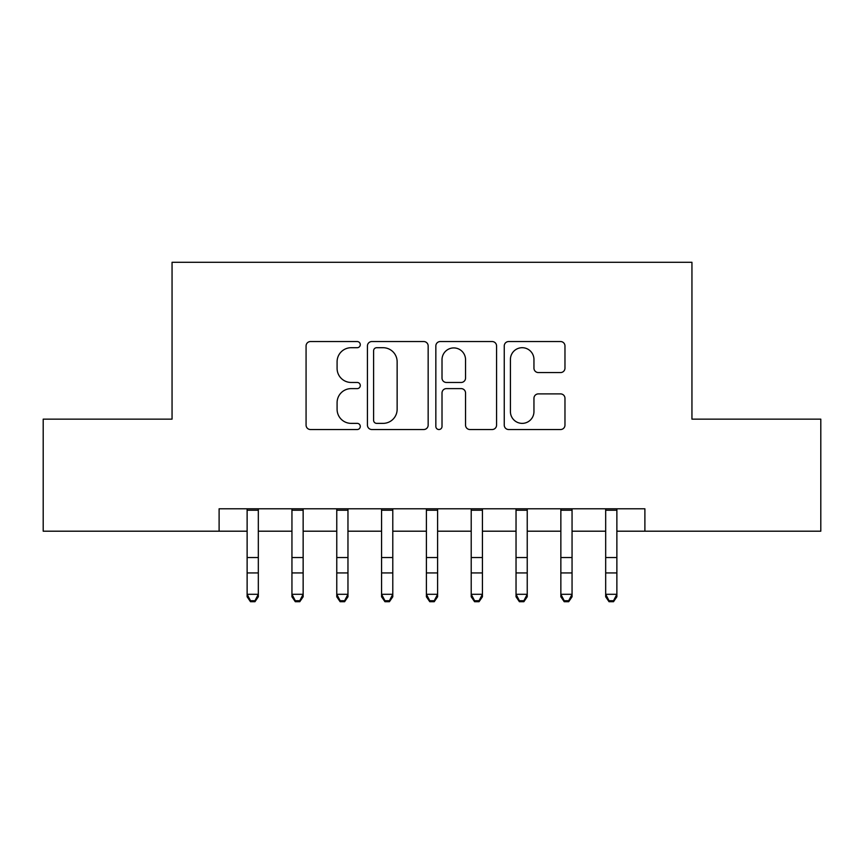 <?xml version="1.0" encoding="UTF-8"?>
<svg xmlns="http://www.w3.org/2000/svg" width="864" height="864" viewBox="0 0 864 864"><rect width="100%" height="100%" fill="white"/><g stroke="black" fill="none" stroke-linecap="round" stroke-linejoin="round"><path stroke-width="1.3" d="M360.288 344.628A3.078 3.078 0 0 0 357.21 341.55L310.468 341.55A4.396 4.396 0 0 0 306.072 345.946L306.072 425.131A4.396 4.396 0 0 0 310.468 429.527L357.21 429.527A3.078 3.078 0 0 0 360.288 426.449A3.078 3.078 0 0 0 357.21 423.371L351.162 423.371A14.072 14.072 0 0 1 337.09 409.298L337.09 402.7A14.072 14.072 0 0 1 351.162 388.616L357.21 388.616A3.078 3.078 0 0 0 360.288 385.538A3.078 3.078 0 0 0 357.21 382.46L351.162 382.46A14.072 14.072 0 0 1 337.09 368.377L337.09 361.778A14.072 14.072 0 0 1 351.162 347.706L357.21 347.706A3.078 3.078 0 0 0 360.288 344.628M560.563 372.557A4.396 4.396 0 0 0 564.97 368.161L564.97 345.946A4.396 4.396 0 0 0 560.563 341.55L508.658 341.55A4.396 4.396 0 0 0 504.252 345.946L504.252 425.131A4.396 4.396 0 0 0 508.658 429.527L560.563 429.527A4.396 4.396 0 0 0 564.97 425.131L564.97 398.293A4.396 4.396 0 0 0 560.563 393.898L538.348 393.898A4.396 4.396 0 0 0 533.952 398.293L533.952 411.599A11.772 11.772 0 0 1 522.18 423.371A11.772 11.772 0 0 1 510.419 411.599L510.419 359.478A11.772 11.772 0 0 1 522.18 347.706A11.772 11.772 0 0 1 533.952 359.478L533.952 368.161A4.396 4.396 0 0 0 538.348 372.557L560.563 372.557M219.11 531.198L43.2 531.198L43.2 419.148L172.055 419.148L172.055 262.289L691.945 262.289L691.945 419.148L820.8 419.148L820.8 531.198L644.89 531.198L644.89 508.788L219.11 508.788L219.11 531.198L247.126 531.198M428.155 345.946A4.396 4.396 0 0 0 423.749 341.55L371.844 341.55A4.396 4.396 0 0 0 367.438 345.946L367.438 425.131A4.396 4.396 0 0 0 371.844 429.527L423.749 429.527A4.396 4.396 0 0 0 428.155 425.131L428.155 345.946M440.251 341.55L492.156 341.55A4.396 4.396 0 0 1 496.562 345.946L496.562 425.131A4.396 4.396 0 0 1 492.156 429.527L469.94 429.527A4.396 4.396 0 0 1 465.545 425.131L465.545 393.012A4.396 4.396 0 0 0 461.149 388.616L446.407 388.616A4.396 4.396 0 0 0 442.012 393.012L442.012 426.449A3.078 3.078 0 0 1 438.934 429.527A3.078 3.078 0 0 1 435.845 426.449L435.845 345.946A4.396 4.396 0 0 1 440.251 341.55M258.325 531.198L291.946 531.198M303.145 531.198L336.766 531.198M347.965 531.198L381.575 531.198M392.785 531.198L426.395 531.198M437.605 531.198L471.215 531.198M482.425 531.198L516.035 531.198M527.234 531.198L560.855 531.198M572.054 531.198L605.675 531.198M616.874 531.198L644.89 531.198M376.682 347.706A3.078 3.078 0 0 0 373.604 350.784L373.604 420.293A3.078 3.078 0 0 0 376.682 423.371L383.054 423.371A14.072 14.072 0 0 0 397.138 409.298L397.138 361.778A14.072 14.072 0 0 0 383.054 347.706L376.682 347.706M465.545 359.694A11.772 11.772 0 0 0 453.773 347.922A11.772 11.772 0 0 0 442.012 359.694L442.012 378.065A4.396 4.396 0 0 0 446.407 382.46L461.149 382.46A4.396 4.396 0 0 0 465.545 378.065L465.545 359.694M258.325 508.788L258.325 596.776L254.966 601.711L254.966 600.718L250.484 600.718L250.484 601.711L254.966 601.711M247.126 508.788L247.126 594.292L258.325 594.292L254.966 600.718M250.484 601.711L247.126 596.776L247.126 594.292L250.484 600.718M291.946 596.776L295.304 601.711L291.946 596.776L291.946 594.292L303.145 594.292L303.145 596.776L299.786 601.711L299.786 600.718L295.304 600.718L295.304 601.711L299.786 601.711M336.766 596.776L340.124 601.711L336.766 596.776L336.766 594.292L347.965 594.292L347.965 596.776L344.606 601.711L344.606 600.718L340.124 600.718L340.124 601.711L344.606 601.711M381.575 596.776L384.944 601.711L381.575 596.776L381.575 594.292L392.785 594.292L392.785 596.776L389.426 601.711L389.426 600.718L384.944 600.718L384.944 601.711L389.426 601.711M426.395 596.776L429.764 601.711L426.395 596.776L426.395 594.292L437.605 594.292L437.605 596.776L434.236 601.711L434.236 600.718L429.764 600.718L429.764 601.711L434.236 601.711M303.145 508.788L303.145 594.292L299.786 600.718M291.946 508.788L291.946 594.292L295.304 600.718M347.965 508.788L347.965 594.292L344.606 600.718M336.766 508.788L336.766 594.292L340.124 600.718M392.785 508.788L392.785 594.292L389.426 600.718M381.575 508.788L381.575 594.292L384.944 600.718M437.605 508.788L437.605 594.292L434.236 600.718M426.395 508.788L426.395 594.292L429.764 600.718M471.215 596.776L474.574 601.711L471.215 596.776L471.215 594.292L482.425 594.292L482.425 596.776L479.056 601.711L479.056 600.718L474.574 600.718L474.574 601.711L479.056 601.711M482.425 508.788L482.425 594.292L479.056 600.718M471.215 508.788L471.215 594.292L474.574 600.718M516.035 596.776L519.394 601.711L516.035 596.776L516.035 594.292L527.234 594.292L527.234 596.776L523.876 601.711L523.876 600.718L519.394 600.718L519.394 601.711L523.876 601.711M527.234 508.788L527.234 594.292L523.876 600.718M516.035 508.788L516.035 594.292L519.394 600.718M560.855 596.776L564.214 601.711L560.855 596.776L560.855 594.292L572.054 594.292L572.054 596.776L568.696 601.711L568.696 600.718L564.214 600.718L564.214 601.711L568.696 601.711M572.054 508.788L572.054 594.292L568.696 600.718M560.855 508.788L560.855 594.292L564.214 600.718M605.675 596.776L609.034 601.711L605.675 596.776L605.675 594.292L616.874 594.292L616.874 596.776L613.516 601.711L613.516 600.718L609.034 600.718L609.034 601.711L613.516 601.711M616.874 508.788L616.874 594.292L613.516 600.718M605.675 508.788L605.675 594.292L609.034 600.718M258.325 557.55L247.126 557.55M258.325 572.929L247.126 572.929M258.325 510.246L247.126 510.246M303.145 557.55L291.946 557.55M303.145 572.929L291.946 572.929M303.145 510.246L291.946 510.246M347.965 557.55L336.766 557.55M347.965 572.929L336.766 572.929M347.965 510.246L336.766 510.246M392.785 557.55L381.575 557.55M392.785 572.929L381.575 572.929M392.785 510.246L381.575 510.246M437.605 557.55L426.395 557.55M437.605 572.929L426.395 572.929M437.605 510.246L426.395 510.246M482.425 557.55L471.215 557.55M482.425 572.929L471.215 572.929M482.425 510.246L471.215 510.246M527.234 557.55L516.035 557.55M527.234 572.929L516.035 572.929M527.234 510.246L516.035 510.246M572.054 557.55L560.855 557.55M572.054 572.929L560.855 572.929M572.054 510.246L560.855 510.246M616.874 557.55L605.675 557.55M616.874 572.929L605.675 572.929M616.874 510.246L605.675 510.246"/></g></svg>
